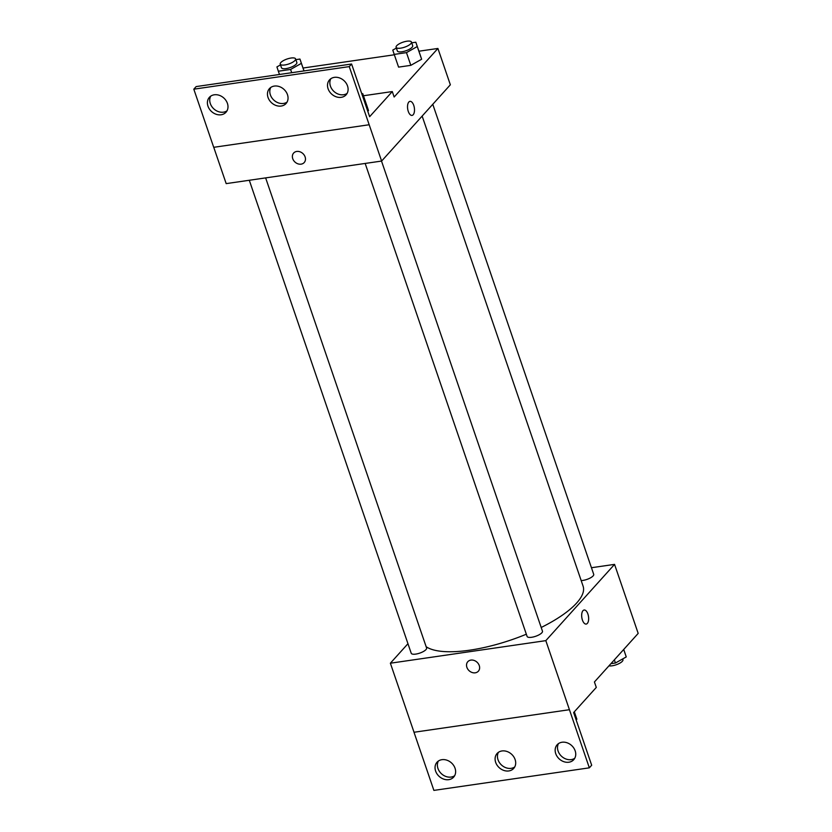 <?xml version="1.0" encoding="UTF-8"?>
<svg xmlns="http://www.w3.org/2000/svg" width="832" height="832" viewBox="0 0 832 832"><rect width="100%" height="100%" fill="white"/><g stroke="black" fill="none" stroke-linecap="round" stroke-linejoin="round"><path stroke-width="1.25" d="M591.448 567.726L614.557 564.377L638.186 633.402L594.422 681.97L596.294 687.419L573.643 712.556L591.677 765.232L589.337 767.832L569.431 709.706L413.993 732.264L569.431 709.706L545.823 640.64L390.374 663.208L414.014 732.243M589.337 767.832L433.888 790.4L413.993 732.264M390.374 663.208L407.961 643.698M249.288 180.263L411.226 653.255A8.112 2.621 -18.9 0 0 419.754 653.11A8.112 2.621 -18.9 0 0 426.587 648.003L265.637 177.892M614.557 564.377L545.823 640.64M365.165 163.446L527.103 636.438A8.112 2.621 -18.9 0 0 535.631 636.293A8.112 2.621 -18.9 0 0 542.464 631.176L381.514 161.065M581.173 580.57A8.112 2.621 -18.9 0 0 589.732 578.25A8.112 2.621 -18.9 0 0 593.705 574.319L432.775 104.291M541.195 627.484A85.218 27.539 -18.9 0 0 576.659 603.023A85.218 27.539 -18.9 0 0 583.097 586.186L422.146 116.085M426.15 646.714A85.218 27.539 -18.9 0 0 526.344 634.213M470.902 660.098A7.103 5.814 42 0 1 478.348 663.728A7.103 5.814 42 0 1 478.348 671.216A7.103 5.814 42 0 1 469.186 670.779A7.103 5.814 42 0 1 467.802 661.7A7.103 5.814 42 0 1 470.902 660.098M586.186 624.073A7.103 3.38 81.7 0 0 587.891 614.006A7.103 3.38 -98.3 0 1 586.186 624.073A7.103 3.38 -98.3 0 1 581.818 617.531A7.103 3.38 -98.3 0 1 584.147 610.012A7.103 3.38 -98.3 0 1 587.902 614.006A7.103 3.38 81.7 0 0 584.137 610.012M467.802 661.7A7.103 5.814 -138 0 0 469.186 670.769A7.103 5.814 -138 0 0 478.348 671.216M455.052 768.258A11.159 9.131 -138 0 0 446.857 760.178A11.159 9.131 -138 0 0 437.05 762.195A11.159 9.131 -138 0 0 439.223 776.454A11.159 9.131 -138 0 0 453.627 777.14A11.159 9.131 -138 0 0 455.052 768.258M575.162 750.818A11.159 9.131 -138 0 0 566.977 742.747A11.159 9.131 -138 0 0 557.159 744.765A11.159 9.131 -138 0 0 559.333 759.013A11.159 9.131 -138 0 0 573.737 759.699A11.159 9.131 -138 0 0 575.162 750.818M515.112 759.543A11.159 9.131 -138 0 0 506.917 751.462A11.159 9.131 -138 0 0 497.099 753.48A11.159 9.131 -138 0 0 499.283 767.738A11.159 9.131 -138 0 0 513.687 768.425A11.159 9.131 -138 0 0 515.112 759.543M438.37 761.041A11.159 9.131 -138 0 0 441.563 773.854A11.159 9.131 -138 0 0 454.646 775.705M558.49 743.6A11.159 9.131 -138 0 0 561.683 756.413A11.159 9.131 -138 0 0 574.756 758.264M498.43 752.315A11.159 9.131 -138 0 0 501.623 765.138A11.159 9.131 -138 0 0 514.696 766.979M418.912 51.21L437.913 48.454L450.351 84.781L381.618 161.054L226.179 183.622L213.751 147.306M296.743 151.445A7.103 5.814 42 0 1 304.19 155.074A7.103 5.814 42 0 1 304.2 162.552A7.103 5.814 42 0 1 295.038 162.115A7.103 5.814 42 0 1 293.644 153.046A7.103 5.814 42 0 1 296.743 151.445M437.913 48.454L394.15 97.011L392.288 91.562L369.637 116.698L351.593 64.012L349.253 66.612L381.618 161.054M351.593 64.012L196.154 86.58L193.814 89.18L213.71 147.316L369.158 124.748M421.626 59.249L420.191 54.943L421.626 59.249L410.821 65.343L421.626 59.249L417.269 46.54L406.463 52.624L394.222 54.402L392.787 50.086L396.365 48.079M398.58 67.122L410.821 65.343L398.58 67.122L394.222 54.402M303.035 68.026L394.347 54.777M412.027 115.409A7.103 3.38 81.7 0 0 413.743 105.352A7.103 3.38 -98.3 0 1 412.027 115.409A7.103 3.38 -98.3 0 1 407.67 108.867A7.103 3.38 -98.3 0 1 409.989 101.358A7.103 3.38 -98.3 0 1 413.743 105.352A7.103 3.38 81.7 0 0 409.989 101.358M293.644 153.046A7.103 5.814 -138 0 0 295.038 162.115A7.103 5.814 -138 0 0 304.2 162.552M349.253 66.612L193.814 89.18M287.466 94.65A11.159 9.131 -138 0 0 279.271 86.57A11.159 9.131 -138 0 0 269.464 88.598A11.159 9.131 -138 0 0 271.638 102.846A11.159 9.131 -138 0 0 286.042 103.532A11.159 9.131 -138 0 0 287.466 94.65M328.089 88.754A11.159 9.131 -138 0 0 336.284 96.834A11.159 9.131 -138 0 0 346.102 94.817A11.159 9.131 -138 0 0 343.918 80.569A11.159 9.131 -138 0 0 329.514 79.872A11.159 9.131 -138 0 0 328.089 88.754M207.979 106.194A11.159 9.131 -138 0 0 216.174 114.275A11.159 9.131 -138 0 0 225.982 112.258A11.159 9.131 -138 0 0 223.808 97.999A11.159 9.131 -138 0 0 209.404 97.313A11.159 9.131 -138 0 0 207.979 106.194M392.288 91.562L363.459 95.753M368.514 110.656L367.089 106.35L368.514 110.656L367.723 111.103L368.514 110.656L364.166 97.947L363.366 98.394M270.785 87.433A11.159 9.131 -138 0 0 273.978 100.246A11.159 9.131 -138 0 0 287.061 102.097M330.845 78.718A11.159 9.131 -138 0 0 330.439 86.154A11.159 9.131 -138 0 0 347.121 93.382M210.725 96.148A11.159 9.131 -138 0 0 210.319 103.594A11.159 9.131 -138 0 0 227.001 110.812M295.849 59.644L299.957 59.051L301.392 63.357L290.586 69.451L278.346 71.219L276.921 66.914L280.498 64.896M280.228 64.126L281.476 67.766A8.112 2.621 -18.9 0 0 290.004 67.621A8.112 2.621 -18.9 0 0 296.837 62.504L295.589 58.874A8.112 2.621 -18.9 0 0 289.089 58.417A8.112 2.621 -18.9 0 0 280.842 62.525A8.112 2.621 -18.9 0 0 280.228 64.126A8.112 2.621 -18.9 0 0 288.756 63.981A8.112 2.621 -18.9 0 0 295.589 58.874M301.392 63.357L303.982 70.928M290.586 69.451L291.699 72.706M278.346 71.219L279.469 74.485M299.957 59.051L304.023 70.918M411.726 42.817L415.834 42.224L417.269 46.54M396.105 47.31L397.353 50.939A8.112 2.621 -18.9 0 0 405.881 50.794A8.112 2.621 -18.9 0 0 412.703 45.687L411.466 42.047A8.112 2.621 -18.9 0 0 404.966 41.6A8.112 2.621 -18.9 0 0 396.718 45.708A8.112 2.621 -18.9 0 0 396.105 47.31A8.112 2.621 -18.9 0 0 404.633 47.164A8.112 2.621 -18.9 0 0 411.466 42.047M406.463 52.624L410.821 65.343M415.834 42.224L420.191 54.943M361.785 93.766L362.731 93.631L364.166 97.947M362.731 93.631L367.089 106.35M623.73 649.449L626.246 656.926L615.441 663.01L610.917 663.666M623.698 649.48L626.246 656.926M614.359 659.849L615.441 663.01M608.962 665.839A8.112 2.621 -18.9 0 0 618.01 664.071A8.112 2.621 -18.9 0 0 622.939 659.703L622.669 658.944M576.878 719.233L574.33 711.786L576.878 719.233L576.077 719.68"/></g></svg>
